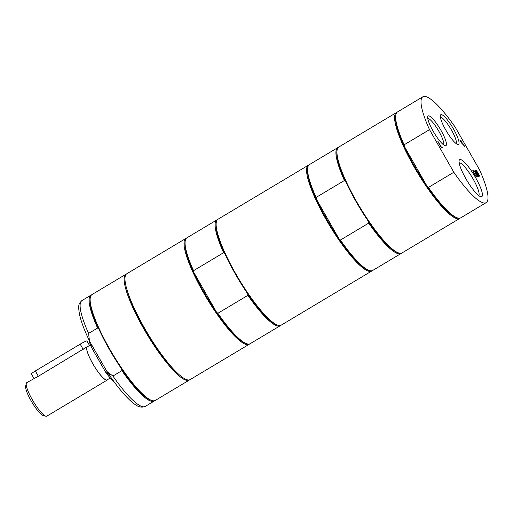<?xml version="1.0" encoding="UTF-8"?>
<svg xmlns="http://www.w3.org/2000/svg" width="513" height="513" viewBox="0 0 513 513"><rect width="100%" height="100%" fill="white"/><g stroke="black" fill="none" stroke-linecap="round" stroke-linejoin="round"><path stroke-width="0.77" d="M427.759 118.465A15.364 3.187 -120.9 0 1 438.916 131.405A15.364 3.187 -120.9 0 1 443.488 144.775M440.372 117.259A15.364 3.187 -120.9 0 1 451.536 130.193A15.364 3.187 -120.9 0 1 456.102 143.569M127.461 291.172A58.585 12.145 59.1 0 0 175.048 370.79M126.435 274.025A61.669 12.78 59.1 0 0 125.98 274.243A61.669 12.78 59.1 0 0 145.115 331.129A61.669 12.78 59.1 0 0 188.034 380.492A61.669 12.78 59.1 0 0 189.259 380.107A61.669 12.78 59.1 0 0 189.669 379.806M121.626 368.982L121.889 370.662L112.911 376.029L106.961 371.54L90.583 342.966L89.435 340.799L88.602 333.405L97.579 328.044L98.881 329.102A61.053 12.658 59.1 0 0 121.626 368.982A61.053 12.658 59.1 0 0 151.412 400.397L152.214 400.621A61.669 12.78 59.1 0 0 154.028 400.82A61.669 12.78 59.1 0 0 155.259 400.435L189.259 380.107M121.889 370.662A61.669 12.78 59.1 0 0 154.221 401.051A61.669 12.78 59.1 0 0 154.702 400.685M91.494 294.937A61.669 12.78 59.1 0 0 90.942 295.187A61.669 12.78 59.1 0 0 97.579 328.044M125.98 274.243L91.981 294.565A61.669 12.78 59.1 0 0 90.371 297.162L90.185 297.97A61.053 12.658 59.1 0 0 98.881 329.102M90.371 297.162A61.669 12.78 59.1 0 0 112.648 354.06A61.669 12.78 59.1 0 0 152.214 400.621M461.924 143.351L462.226 142.986L461.764 141.998L460.591 141.017L461.924 143.351L462.226 142.986M460.225 218.063A61.669 12.78 -120.9 0 1 459.738 218.435A61.669 12.78 -120.9 0 1 458.513 218.82A61.669 12.78 -120.9 0 1 415.588 169.457A61.669 12.78 -120.9 0 1 396.459 112.565A61.669 12.78 -120.9 0 1 397.011 112.315M428.438 187.425A61.669 12.78 59.1 0 0 457.731 217.999L456.929 217.781A61.053 12.658 -120.9 0 1 427.143 186.36L404.398 146.487A61.053 12.658 -120.9 0 1 395.703 115.354L395.889 114.54A61.669 12.78 59.1 0 0 404.129 144.801L429.503 129.635L453.813 172.259L428.438 187.425L427.143 186.36A61.053 12.658 -120.9 0 1 404.398 146.487L404.129 144.801M457.731 217.999A61.669 12.78 59.1 0 0 460.777 217.813L486.151 202.648A61.669 12.78 59.1 0 0 479.514 169.79L455.204 127.173A61.669 12.78 59.1 0 0 422.872 96.784A61.669 12.78 59.1 0 0 429.503 129.635M422.872 96.784L397.498 111.949A61.669 12.78 59.1 0 0 395.889 114.54M453.813 172.259A61.669 12.78 59.1 0 0 486.151 202.648M475.487 170.489L476.878 172.932L477.629 172.855L478.045 173.593L477.295 173.663L479.033 176.709L475.314 170.592M476.878 172.932L477.629 172.855L476.282 170.502M476.455 170.399L480.001 176.619L478.052 173.593M438.044 141.485L441.174 146.968L441.905 146.898L442.328 147.635L441.379 147.725L437.878 141.588M441.905 146.898L442.103 147.654M441.174 146.968L441.731 147M476.16 173.747L478.411 176.773L476.583 174.33L477.353 176.87L476.096 173.708L473.82 170.649L475.679 173.125L475.096 170.528L476.16 173.747L478.392 176.773M476.583 174.33L477.385 176.87M474.07 170.624L475.852 173.022M475.096 170.528L476.333 173.644M473.723 170.662L474.147 171.393L473.339 171.47L474.313 173.176L475.064 173.105L475.48 173.843L474.73 173.913L476.045 176.222L476.853 176.145L477.276 176.882L476.25 176.979L472.704 170.758L473.723 170.662L473.922 171.419M472.749 170.842L473.55 170.765M474.313 173.176L475.262 173.862M476.853 176.145L477.052 176.902M476.045 176.222L476.68 176.248M462.316 144.044L459.962 140.318L460.988 140.568L462.655 143.768L464.778 146.417L462.566 144.018L462.149 144.147M462.655 143.768L464.541 146.442M460.014 140.402L460.815 140.671L461.777 142.011L462.482 143.871M461.944 143.441L462.053 143.089L461.944 143.441M453.601 129.18A17.301 3.585 59.1 0 0 440.34 115.438A17.301 3.585 59.1 0 0 446.586 131.399A17.301 3.585 59.1 0 0 457.686 144.461A17.301 3.585 59.1 0 0 453.601 129.18M440.981 130.392A17.301 3.585 59.1 0 0 427.727 116.65A17.301 3.585 59.1 0 0 433.972 132.611A17.301 3.585 59.1 0 0 445.072 145.673A17.301 3.585 59.1 0 0 440.981 130.392M459.161 162.813A19.148 3.969 -120.9 0 1 473.076 178.934A19.148 3.969 -120.9 0 1 478.764 195.607M475.628 177.684A21.54 4.463 59.1 0 0 459.116 160.569A21.54 4.463 59.1 0 0 466.901 180.441A21.54 4.463 59.1 0 0 480.719 196.703A21.54 4.463 59.1 0 0 475.628 177.684M372.194 270.684A61.669 12.78 -120.9 0 1 371.707 271.05A61.669 12.78 -120.9 0 1 370.482 271.441A61.669 12.78 -120.9 0 1 327.557 222.078A61.669 12.78 -120.9 0 1 308.428 165.186A61.669 12.78 -120.9 0 1 308.98 164.936M396.459 112.565L338.811 147.026A61.669 12.78 59.1 0 0 337.201 149.616A61.669 12.78 59.1 0 0 359.478 206.521A61.669 12.78 59.1 0 0 399.043 253.082A61.669 12.78 59.1 0 0 400.865 253.281A61.669 12.78 59.1 0 0 402.089 252.89L459.738 218.435M337.201 149.616L337.015 150.431A61.053 12.658 59.1 0 0 345.711 181.564A61.053 12.658 59.1 0 0 368.456 221.443A61.053 12.658 59.1 0 0 398.242 252.858L399.043 253.082M307.858 167.161A61.669 12.78 59.1 0 0 316.104 197.422L344.409 180.499A61.669 12.78 -120.9 0 1 337.772 147.648L309.467 164.57A61.669 12.78 59.1 0 0 307.858 167.161L307.672 167.969A61.053 12.658 59.1 0 0 316.367 199.102A61.053 12.658 59.1 0 0 339.112 238.981A61.053 12.658 59.1 0 0 368.898 270.396L369.7 270.62A61.669 12.78 59.1 0 0 372.746 270.434L401.051 253.512A61.669 12.78 -120.9 0 1 368.719 223.123L340.408 240.039A61.669 12.78 59.1 0 0 369.7 270.62M368.456 221.443L368.719 223.123M401.538 253.146A61.669 12.78 -120.9 0 1 401.051 253.512M337.772 147.648A61.669 12.78 -120.9 0 1 338.324 147.398M344.409 180.499L345.711 181.564M340.408 240.039L339.112 238.981L316.367 199.102L316.104 197.422M308.428 165.186L217.98 219.25A61.669 12.78 59.1 0 0 216.377 221.84A61.669 12.78 59.1 0 0 235.608 273.525A61.669 12.78 59.1 0 0 278.219 325.3A61.669 12.78 59.1 0 0 281.265 325.114L371.707 271.05M185.879 238.442L126.846 273.724A61.669 12.78 59.1 0 0 145.974 330.616A61.669 12.78 59.1 0 0 188.899 379.979A61.669 12.78 59.1 0 0 190.124 379.588L249.158 344.306A61.669 12.78 -120.9 0 1 203.501 292.718A61.669 12.78 -120.9 0 1 185.879 238.442A61.669 12.78 -120.9 0 1 186.431 238.192M249.639 343.934A61.669 12.78 -120.9 0 1 249.158 344.306M216.948 219.872L186.912 237.82A61.669 12.78 59.1 0 0 185.308 240.411A61.669 12.78 59.1 0 0 193.548 270.678L223.585 252.723A61.669 12.78 -120.9 0 1 216.948 219.872A61.669 12.78 -120.9 0 1 217.499 219.622M223.585 252.723L224.88 253.788A61.053 12.658 -120.9 0 1 216.191 222.655L216.377 221.84M278.219 325.3L277.418 325.082A61.053 12.658 -120.9 0 1 247.625 293.66A61.053 12.658 -120.9 0 1 235.23 273.82A61.053 12.658 -120.9 0 1 224.88 253.788M247.625 293.66L247.894 295.341L217.858 313.296A61.669 12.78 59.1 0 0 247.151 343.877L246.343 343.652A61.053 12.658 -120.9 0 1 216.557 312.231A61.053 12.658 -120.9 0 1 204.155 292.397A61.053 12.658 -120.9 0 1 193.811 272.358A61.053 12.658 -120.9 0 1 185.122 241.225L185.308 240.411M280.707 325.364A61.669 12.78 -120.9 0 1 280.226 325.736A61.669 12.78 -120.9 0 1 247.894 295.341M247.151 343.877A61.669 12.78 59.1 0 0 250.19 343.684L280.226 325.736M217.858 313.296L216.557 312.231L193.811 272.358L193.548 270.678M109.314 374.586L105.768 372.425A28.728 5.957 59.1 0 0 114.149 381.896M105.768 372.425L91.243 346.968L91.154 343.96M88.839 339.555A28.728 5.957 59.1 0 0 91.243 346.968M26.266 383.455A19.526 4.046 59.1 0 0 32.357 399.826A19.526 4.046 59.1 0 0 45.849 416.216L43.169 415.479A17.474 3.623 59.1 0 1 31.101 400.807A17.474 3.623 59.1 0 1 25.65 386.167L26.266 383.455A19.526 4.046 59.1 0 1 26.779 382.634L38.34 376.285L86.806 346.974A19.526 4.046 59.1 0 0 94.443 366.526A19.526 4.046 59.1 0 0 107.23 380.05A19.526 4.046 59.1 0 0 107.627 379.569M45.849 416.216A19.526 4.046 59.1 0 0 46.818 416.158L107.23 380.05M86.806 346.974L86.909 347.16A19.321 4.008 59.1 0 0 94.482 366.513A19.321 4.008 59.1 0 0 107.121 379.87L110.244 378.004M86.909 347.16L90.416 344.832M33.909 378.376L31.357 373.9A6.169 0.59 -29.7 0 1 35.314 370.982L80.188 344.152A6.169 0.59 -29.7 0 1 86.947 340.965L89.474 345.396M112.911 376.029A61.669 12.78 59.1 0 0 145.25 406.418L154.221 401.051M89.435 340.799C84.44 330.443 81.144 321.734 79.553 314.674C77.873 304.812 78.649 303.799 81.965 300.554A61.669 12.78 59.1 0 0 88.602 333.405M80.188 344.152L83.215 349.462M35.314 370.982L38.34 376.285M81.965 300.554L90.942 295.187M145.25 406.418C139.055 408.81 134.874 404.263 131.546 401.756C124.172 395.241 115.976 385.167 106.961 371.54"/></g></svg>
